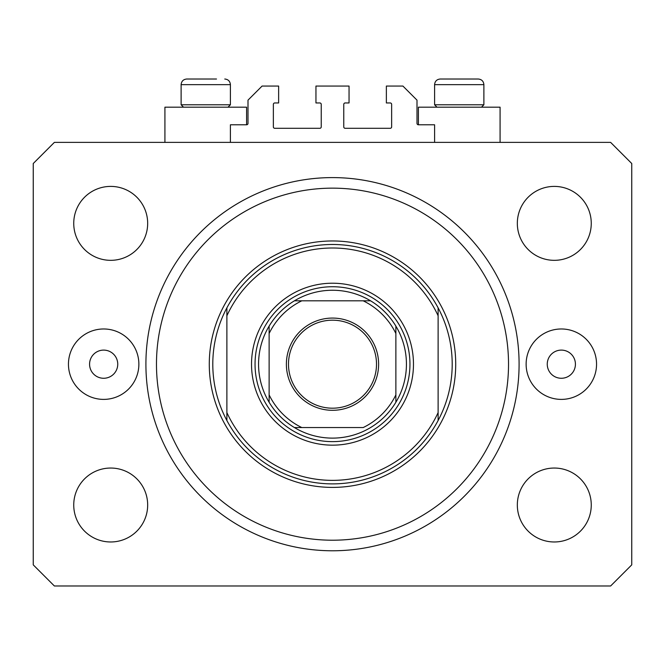 <?xml version="1.0" encoding="UTF-8"?>
<svg xmlns="http://www.w3.org/2000/svg" width="665" height="665" viewBox="0 0 665 665"><rect width="100%" height="100%" fill="white"/><g stroke="black" fill="none" stroke-linecap="round" stroke-linejoin="round"><path stroke-width="1" d="M434.594 142.385L434.594 124.787L418.401 124.787A1.405 1.405 0 0 1 416.997 123.374L416.997 100.141L402.915 86.059L386.365 86.059L386.365 102.959L390.239 102.959A1.405 1.405 0 0 1 391.643 104.363L391.643 126.899A1.405 1.405 0 0 1 390.239 128.303L345.177 128.303A1.405 1.405 0 0 1 343.763 126.899L343.763 104.363A1.405 1.405 0 0 1 345.177 102.959L349.05 102.959L349.05 86.059L315.95 86.059L315.95 102.959L319.823 102.959A1.405 1.405 0 0 1 321.237 104.363L321.237 126.899A1.405 1.405 0 0 1 319.823 128.303L274.761 128.303A1.405 1.405 0 0 1 273.357 126.899L273.357 104.363A1.405 1.405 0 0 1 274.761 102.959L278.635 102.959L278.635 86.059L262.085 86.059L248.003 100.141L248.003 123.374A1.405 1.405 0 0 1 246.599 124.787L230.406 124.787L230.406 142.385M500.08 142.385L500.08 107.181L418.401 107.181L418.401 124.787M164.92 142.385L164.92 107.181L246.599 107.181L246.599 124.787M89.576 364.187A14.081 14.081 0 0 0 103.665 378.269A14.081 14.081 0 0 0 117.747 364.187A14.081 14.081 0 0 0 103.665 350.106A14.081 14.081 0 0 0 89.576 364.187M547.253 364.187A14.081 14.081 0 0 0 561.335 378.269A14.081 14.081 0 0 0 575.425 364.187A14.081 14.081 0 0 0 561.335 350.106A14.081 14.081 0 0 0 547.253 364.187M596.547 364.187A35.203 35.203 0 0 1 561.335 399.391A35.203 35.203 0 0 1 526.131 364.187A35.203 35.203 0 0 1 561.335 328.976A35.203 35.203 0 0 1 596.547 364.187M68.453 364.187A35.203 35.203 0 0 0 103.665 399.391A35.203 35.203 0 0 0 138.869 364.187A35.203 35.203 0 0 0 103.665 328.976A35.203 35.203 0 0 0 68.453 364.187M145.909 364.187A186.591 186.591 0 0 0 332.5 550.778A186.591 186.591 0 0 0 519.091 364.187A186.591 186.591 0 0 0 332.5 177.597A186.591 186.591 0 0 0 145.909 364.187M73.74 505.009A36.966 36.966 0 0 0 110.706 541.975A36.966 36.966 0 0 0 147.672 505.009A36.966 36.966 0 0 0 110.706 468.044A36.966 36.966 0 0 0 73.74 505.009M517.328 505.009A36.966 36.966 0 0 0 554.294 541.975A36.966 36.966 0 0 0 591.26 505.009A36.966 36.966 0 0 0 554.294 468.044A36.966 36.966 0 0 0 517.328 505.009M517.328 223.365A36.966 36.966 0 0 0 554.294 260.331A36.966 36.966 0 0 0 591.26 223.365A36.966 36.966 0 0 0 554.294 186.4A36.966 36.966 0 0 0 517.328 223.365M73.74 223.365A36.966 36.966 0 0 0 110.706 260.331A36.966 36.966 0 0 0 147.672 223.365A36.966 36.966 0 0 0 110.706 186.4A36.966 36.966 0 0 0 73.74 223.365M54.372 585.981L610.628 585.981L631.75 564.859L631.75 163.515L610.628 142.385L54.372 142.385L33.25 163.515L33.25 564.859L54.372 585.981M183.507 107.181L181.113 104.787L230.406 104.787L230.406 84.655L181.113 84.655C181.445 81.23 183.324 79.351 186.749 79.019L216.507 79.019M446.922 79.019L478.251 79.019C481.676 79.351 483.555 81.23 483.887 84.655L434.594 84.655C434.927 81.23 436.805 79.351 440.23 79.019L446.922 79.019M436.988 107.181L434.594 104.787L483.887 104.787L483.887 84.655C483.555 81.23 481.676 79.351 478.251 79.019M459.083 79.019L448.651 79.019M205.601 79.019L195.169 79.019M413.472 364.187A80.972 80.972 0 0 1 332.5 445.159A80.972 80.972 0 0 1 251.528 364.187A80.972 80.972 0 0 1 332.5 283.215A80.972 80.972 0 0 1 413.472 364.187M508.526 364.187A176.025 176.025 0 0 0 332.5 188.153A176.025 176.025 0 0 0 156.475 364.187A176.025 176.025 0 0 0 332.5 540.213A176.025 176.025 0 0 0 508.526 364.187M452.2 364.187A119.7 119.7 0 0 0 438.119 307.853L438.119 315.784A116.175 116.175 0 0 0 226.881 315.784L226.881 412.583A116.175 116.175 0 0 0 438.119 412.583L438.119 420.513A119.7 119.7 0 0 0 452.2 364.187M226.881 307.853A119.7 119.7 0 0 0 332.5 483.887A119.7 119.7 0 0 0 438.119 420.513L438.119 307.853A119.7 119.7 0 0 0 226.881 307.853L226.881 315.784L226.881 307.853M226.881 412.583L226.881 420.513L226.881 412.583M378.618 364.187A46.118 46.118 0 0 1 332.5 410.305A46.118 46.118 0 0 1 286.382 364.187A46.118 46.118 0 0 1 332.5 318.07A46.118 46.118 0 0 1 378.618 364.187M288.494 364.187A44.006 44.006 0 0 0 332.5 408.194A44.006 44.006 0 0 0 376.506 364.187A44.006 44.006 0 0 0 332.5 320.181A44.006 44.006 0 0 0 288.494 364.187M406.431 364.187A73.931 73.931 0 0 0 395.875 326.108L395.875 333.498L395.875 326.108A73.931 73.931 0 0 0 294.42 300.813L301.81 300.813L294.42 300.813A73.931 73.931 0 0 0 269.125 402.267L269.125 394.877L269.125 402.267A73.931 73.931 0 0 0 294.42 427.553L363.19 427.553A70.415 70.415 0 0 0 395.875 394.877L395.875 333.498A70.415 70.415 0 0 0 363.19 300.813L301.81 300.813A70.415 70.415 0 0 0 269.125 333.498L269.125 394.877A70.415 70.415 0 0 0 301.81 427.553L294.42 427.553A73.931 73.931 0 0 0 395.875 402.267L395.875 394.877L395.875 402.267A73.931 73.931 0 0 0 406.431 364.187M255.044 364.187A77.456 77.456 0 0 1 332.5 286.731A77.456 77.456 0 0 1 409.956 364.187A77.456 77.456 0 0 1 332.5 441.635A77.456 77.456 0 0 1 255.044 364.187M269.125 326.108L269.125 333.498L269.125 326.108A73.931 73.931 0 0 1 294.42 300.813M370.58 300.813L363.19 300.813L370.58 300.813A73.931 73.931 0 0 1 395.875 326.108M455.725 364.187A123.225 123.225 0 0 1 332.5 487.403A123.225 123.225 0 0 1 209.275 364.187A123.225 123.225 0 0 1 332.5 240.963A123.225 123.225 0 0 1 455.725 364.187M395.875 402.267A73.931 73.931 0 0 1 370.58 427.553M294.42 427.553A73.931 73.931 0 0 1 269.125 402.267M230.406 84.655C230.073 81.23 228.195 79.351 224.77 79.019C228.195 79.351 230.073 81.23 230.406 84.655M481.493 107.181L483.887 104.787M434.594 104.787L434.594 84.655C434.927 81.23 436.805 79.351 440.23 79.019M228.012 107.181L230.406 104.787M181.113 104.787L181.113 84.655C181.445 81.23 183.324 79.351 186.749 79.019"/></g></svg>
